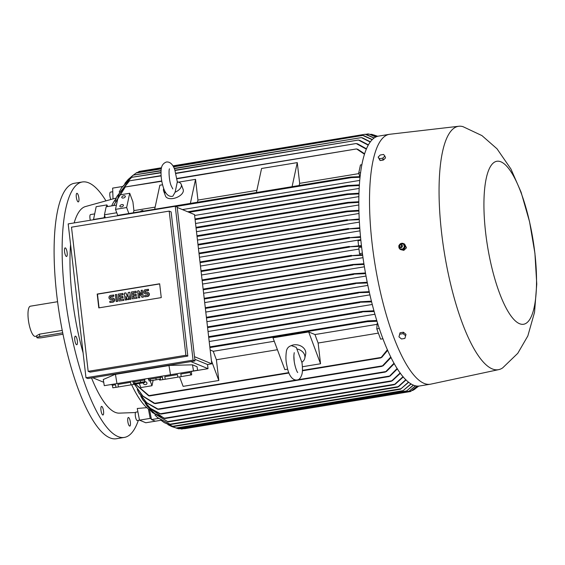<?xml version="1.0" encoding="UTF-8"?>
<svg xmlns="http://www.w3.org/2000/svg" width="565" height="565" viewBox="0 0 565 565"><rect width="100%" height="100%" fill="white"/><g stroke="black" fill="none" stroke-linecap="round" stroke-linejoin="round"><path stroke-width="0.85" d="M165.905 193.032A9.414 5.219 159.6 0 1 163.617 190.949A9.414 5.219 159.6 0 1 163.702 188.498M172.311 196.316L172.862 196.182L175.101 192.213L177.325 181.874A9.414 5.219 159.6 0 1 181.259 184.374A9.414 5.219 159.6 0 1 175.101 192.213M181.259 184.374L183.173 189.515A9.414 5.219 159.6 0 1 173.13 198.506A9.414 5.219 159.6 0 1 165.531 196.09L163.617 190.949M190.37 203.407L195.547 179.345L197.941 200.081A109.907 30.552 80.7 0 0 197.425 202.242M154.676 209.276L159.853 185.214L162.558 184.769M178.547 182.142L195.547 179.345M256.856 190.391L197.941 200.081M256.397 192.545L261.574 168.483L297.268 162.614L299.662 183.35A109.907 30.552 80.7 0 0 299.146 185.511M292.091 186.669L297.268 162.614M358.916 173.603L299.662 183.35M359.75 176.647L358.74 172.947L360.463 164.959L361.819 164.74M133.404 212.779A109.907 30.552 -99.3 0 1 133.919 210.611L132.902 201.832L129.71 193.265L126.645 207.532L128.876 213.521M155.135 207.122L133.919 210.611M143.468 210.95L143.432 211.126A109.907 30.552 -99.3 0 1 143.475 210.964L139.866 211.713M142.663 210.78A109.907 30.552 -99.3 0 1 142.726 210.505L140.869 211.049L142.712 210.47M140.869 211.049L142.648 210.752M126.645 207.532L115.493 209.368L118.558 195.102L129.71 193.265M119.865 206.027A1.886 1.045 159.6 0 1 121.588 204.664A1.886 1.045 159.6 0 1 123.417 205.081A1.886 1.045 159.6 0 1 123.431 205.441A1.886 1.045 159.6 0 1 121.708 206.811A1.886 1.045 159.6 0 1 119.886 206.395A1.886 1.045 159.6 0 1 119.865 206.027M121.772 197.185A1.886 1.045 159.6 0 1 123.495 195.822A1.886 1.045 159.6 0 1 125.317 196.239A1.886 1.045 159.6 0 1 125.338 196.599A1.886 1.045 159.6 0 1 123.615 197.969A1.886 1.045 159.6 0 1 121.786 197.552A1.886 1.045 159.6 0 1 121.772 197.185M115.493 209.368L117.795 215.54M105.26 217.8L104.44 214.778L106.156 206.79L116.404 205.109M104.44 214.778L116.757 212.751M161.795 181.259L125.282 186.973L113.544 205.575L124.54 187.509M124.265 187.82L125.352 186.994M177.036 178.752L356.572 148.927L364.439 154.189M356.395 148.983L357.857 149.393M116.694 215.922L119.06 215.138L119.053 215.533M351.818 177.452L350.328 177.198M350.681 177.036L360.06 176.647M359.99 177.269L351.487 177.615L175.8 206.515M359.686 180.419L182.396 209.587M358.74 172.947L360.541 172.65M357.603 149.174L364.573 153.758M111.686 205.886A109.907 30.552 -99.3 0 1 115.889 198.986M116.962 196.373L128.636 181.365M161.11 175.906L129.547 180.8L116.8 196.733L115.119 201.204M128.248 181.704L129.604 180.807L161.089 175.609M175.962 173.462L356.176 143.524L366.282 149.125M356.021 143.567L357.73 143.955M377.731 136.278L373.507 134.873M370.35 134.505L371.593 134.3L377.13 136.455M369.736 134.308L372.519 134.562M375.767 137.005L369.828 134.371M366.36 134.519L368.839 134.117L368.246 133.919M161.491 167.756L139.237 171.414L137.606 172.459M173.151 166.138L365.152 134.258L374.037 138.051M365.11 134.258L366.798 134.696M161.336 168.554L136.723 172.6L132.38 175.8M173.54 166.845L362.744 135.43L372.137 139.682M173.399 166.569L362.695 135.43L364.376 135.868M128.333 179.331L132.584 175.651M161.067 170.842L133.382 175.101L128.036 179.628L124.823 183.42M132.104 176.019L133.397 175.101M174.38 168.653L361.402 137.592L370.174 142.006M361.318 137.606L362.914 138.051M121.758 187.502L130.833 177.883M161.004 172.798L131.716 177.325L121.546 187.834L119.208 191.987M130.388 178.236L131.751 177.325M175.072 170.482L358.401 140.035L368.203 145.113M358.281 140.064L359.969 140.473M357.377 143.736L366.424 148.779M359.573 140.254L368.352 144.845M362.49 137.832L370.322 141.801M363.874 135.657L372.286 139.534M366.254 134.491L374.178 137.952M369.263 134.166L375.895 136.949M371.911 134.371L377.208 136.433M122.428 186.506L112.64 188.117L113.021 198.795M107.738 206.536L106.884 204.918L106.495 206.741M106.884 204.918L96.177 206.684L93.472 219.743M104.617 215.449L104.122 217.758L93.416 219.517M358.98 213.485L197.46 240.054M358.796 204.982L196.493 231.678M358.839 196.62L195.539 223.479M359.128 188.42L194.614 215.477M348.704 185.899L346.945 185.73M347.426 185.525L359.34 184.875M348.393 194.282L346.642 194.162M347.171 193.922L358.93 193.244M348.993 202.722L347.327 202.63M347.885 202.369L358.789 201.733M348.118 211.395L346.338 211.374M346.995 211.077L358.888 210.321M177.226 207.447L194.515 214.594L211.776 363.825L207.539 364.524L208.019 368.677L191.365 371.417M112.011 384.468L109.808 384.793M194.494 356.685L211.776 363.825M194.989 360.929L87.907 378.543L85.979 377.752L193.061 360.138L194.989 360.929L177.184 207.087L175.256 206.289L68.181 223.902L85.979 377.752M193.061 360.138L175.256 206.289M185.885 355.265L169.203 211.105L171.131 211.903L187.813 356.063L90.103 372.137L88.175 371.339L185.885 355.265L187.813 356.063M161.258 297.614L98.797 307.89L97.194 294.054L159.655 283.778L161.258 297.614M169.203 211.105L71.501 227.179L88.175 371.339M139.859 297.741L138.404 297.819L137.613 290.961L138.785 290.763L141.66 295.022L141.123 290.382L142.295 290.191L143.093 297.049L141.921 297.239L139.039 292.988L139.576 297.628L139.364 293.461M138.785 290.763L141.624 294.662M142.295 290.191L143.369 297.169L141.921 297.239M126.581 299.93L125.133 300.001L124.342 293.143L125.903 292.882L127.563 296.929L128.241 292.501L129.802 292.246L130.6 299.104L129.427 299.295L129.032 295.869L128.255 299.492L127.478 299.62L125.91 296.378L126.306 299.81L126.256 297.105M125.903 292.882L127.626 296.519M129.802 292.246L130.882 299.224L129.427 299.295M129.138 296.795L128.537 299.605L127.478 299.62M117.605 301.406L116.157 301.484L115.359 294.619L116.531 294.429L117.605 301.406L116.157 301.484M113.332 298.2A2.062 1.949 112.4 0 1 112.922 302.176L109.907 302.508L109.765 301.3L112.499 300.848A0.826 0.777 -67.6 0 0 112.725 299.281A0.826 0.777 -67.6 0 0 112.315 299.231L111.425 299.542A2.062 1.949 112.4 0 1 110.267 299.365M112.859 299.351A0.826 0.777 -67.6 0 0 112.597 299.351L111.425 299.542M111.143 299.429A2.062 1.949 -67.6 0 1 108.967 297.19A2.062 1.949 -67.6 0 1 110.676 295.389L113.692 295.057L113.826 296.265L111.093 296.717A0.826 0.777 -67.6 0 0 110.74 298.214M123.855 300.375L118.89 301.032L118.092 294.167L122.775 293.397L122.916 294.612L119.406 295.191L119.589 296.802L122.711 296.286L122.852 297.501L119.731 298.016L119.921 299.627L123.431 299.047L123.855 300.375L118.89 301.032M122.775 293.397L123.198 294.725L119.688 295.304L119.851 296.759M122.711 296.286L123.135 297.614L120.013 298.129L120.183 299.584M137.126 298.193L132.161 298.85L131.37 291.985L136.052 291.215L136.193 292.43L132.676 293.002L132.867 294.619L135.988 294.104L136.13 295.318L133.001 295.827L133.192 297.444L136.702 296.865L137.126 298.193L132.161 298.85M136.052 291.215L136.469 292.543L132.959 293.122L133.128 294.577M135.988 294.104L136.405 295.431L133.284 295.947L133.453 297.402M148.072 292.486A2.062 1.949 112.4 0 1 147.663 296.463L144.654 296.795L144.513 295.58L147.246 295.135A0.826 0.777 -67.6 0 0 147.465 293.567A0.826 0.777 -67.6 0 0 147.055 293.518L146.166 293.828A2.062 1.949 112.4 0 1 145.007 293.645M147.599 293.638A0.826 0.777 -67.6 0 0 147.338 293.638L146.166 293.828M145.89 293.708A2.062 1.949 -67.6 0 1 143.708 291.476A2.062 1.949 -67.6 0 1 145.417 289.676L148.433 289.344L148.574 290.551L145.841 291.003A0.826 0.777 -67.6 0 0 145.488 292.501M99.059 307.847L97.477 294.167L159.676 283.934M144.654 296.795L147.387 296.343A2.062 1.949 -67.6 0 0 147.938 292.423A2.062 1.949 -67.6 0 0 146.921 292.31L145.749 292.501A0.826 0.777 -67.6 0 1 144.873 291.604A0.826 0.777 -67.6 0 1 145.558 290.883L145.841 291.003M148.15 289.224L148.291 290.438L145.558 290.883M136.702 296.865L136.843 298.08M123.431 299.047L123.573 300.262M109.907 302.508L112.64 302.056A2.062 1.949 -67.6 0 0 113.191 298.136A2.062 1.949 -67.6 0 0 112.174 298.023L111.001 298.214A0.826 0.777 -67.6 0 1 110.133 297.317A0.826 0.777 -67.6 0 1 110.818 296.604L111.093 296.717M113.41 294.937L113.551 296.152L110.818 296.604M116.531 294.429L117.322 301.286M126.306 299.81L125.133 300.001M139.576 297.628L138.404 297.819M92.752 377.752L103.727 382.279M190.906 361.6L208.019 368.677M114.886 374.461L103.268 379.518L104.285 385.669L197.637 370.259L197.051 366.72L192.496 364.835L169.987 365.393L114.886 374.461L168.977 365.562L170.517 374.849M132.683 381.078L132.832 381.975L137.189 381.269L144.901 379.97L144.753 379.087M170.743 375.718L177.452 374.609L177.876 377.166L165.227 379.242L164.803 376.693L170.743 375.718M181.231 376.608L180.807 374.051L190.292 372.441L190.716 374.998L177.876 377.166M191.358 371.353L191.676 374.828L190.716 374.998M123.897 383.423L130.607 382.314L131.031 384.871L118.382 386.947L117.958 384.398L123.897 383.423M143.729 381.848L143.87 382.703L131.031 384.871M134.385 384.313L134.237 383.416M144.689 381.686L144.831 382.533L143.87 382.703M148.298 378.508L148.447 379.405L152.804 378.705L160.517 377.406L160.368 376.523M160.149 377.469L160.418 379.094L156.166 379.814L155.898 378.19M156.166 379.814L150.502 380.746L150.234 379.122M150.502 380.746L149.082 380.958L148.814 379.348M118.382 386.947L112.816 387.809L112.4 385.281M112.004 384.447L112.153 385.309L115.557 384.786L115.98 387.336M165.227 379.242L159.662 380.104L159.521 379.249M160.517 377.378L162.402 377.081L162.826 379.631M144.534 380.04L144.802 381.665L140.551 382.385L140.282 380.761M140.551 382.385L134.887 383.317L134.618 381.693M134.887 383.317L133.467 383.529L133.199 381.919M116.983 383.656L115.444 374.369M193.52 370.993L192.496 364.835M169.987 365.393L168.977 365.562M194.791 359.255L207.539 364.524M365.604 273.672L352.906 274.159L353.923 273.693L365.477 272.959M364.044 264.462L351.96 264.9L352.899 264.455L363.931 263.756M362.681 255.331L350.717 255.776L362.589 254.638M358.98 249.087L201.5 274.993M360.421 254.723L359.51 253.65L358.803 247.534L361.614 247.075M361.522 246.291L348.563 246.841L361.445 245.598M359.672 239.864L200.469 266.059M358.591 245.719L358.012 240.732L360.774 239.482M360.562 237.335L348.633 237.787L360.498 236.65M349.128 237.413L199.989 261.948L349.41 237.364M359.806 228.465L347.8 228.917L359.757 227.787M347.8 228.917L348.52 228.507M359.248 219.679L346.656 220.18L359.213 219.008M346.656 220.18L347.348 219.778M366.042 276.045L204.692 302.586M364.418 266.8L203.612 293.256M363.013 257.661L202.553 284.054M359.51 253.65L362.391 253.177M358.012 240.732L360.858 240.266M359.99 230.845L199.445 257.252M359.382 222.109L198.442 248.579M358.902 210.985L347.51 211.691L197.044 236.445M358.782 202.39L348.471 202.976L196.069 228.048M358.909 193.894L347.899 194.508L195.095 219.644M359.298 185.518L348.259 186.097L188.964 212.299M374.948 314.239L209.198 341.507M372.307 304.471L208.04 331.5M369.962 294.866L206.903 321.69M367.879 285.396L205.787 312.064M367.384 282.973L354.7 283.432L355.759 282.966L367.236 282.253M369.39 292.373L357.793 292.698L358.803 292.239L369.227 291.646M371.65 301.88L359.213 302.24M359.163 302.402L360.844 301.936M360.032 301.809L207.51 326.902L360.173 301.781L371.466 301.145M374.185 311.506L361.628 311.816M361.558 312.007L363.231 311.492M208.64 336.684L362.617 311.357L373.974 310.757M139.308 383.48L140.826 387.562L151.978 385.726L150.149 380.803M144.802 381.658A1.886 1.476 12.1 0 1 146.886 382.858A1.886 1.476 12.1 0 1 146.942 383.55A1.886 1.476 12.1 0 1 145.226 384.652A1.886 1.476 12.1 0 1 143.319 383.444A1.886 1.476 12.1 0 1 143.256 382.809M153.143 380.316L151.978 385.726M210.18 350.01L213.259 351.282A109.907 30.552 80.7 0 0 216.416 359.757L218.817 380.492L183.124 386.361L179.592 376.876M218.817 380.492L211.409 360.618M274.265 341.253L213.259 351.282M216.416 359.757L277.422 349.721M287.67 369.164L284.845 369.63L272.987 337.821L308.681 331.952L314.98 334.551A109.907 30.552 80.7 0 0 318.137 343.026L320.539 363.761L302.388 366.749M320.539 363.761L308.681 331.952M291.18 345.646A9.414 7.387 12.1 0 1 293.722 344.876A9.414 7.387 12.1 0 1 305.658 354.199L304.803 358.189A9.414 7.387 12.1 0 1 301.851 362.243L296.265 347.369L291.349 345.611C288.454 346.514 286.794 348.478 286.37 351.494C285.269 359.7 286.448 363.528 287.479 368.465C288.659 373.959 291.844 380.584 297.006 379.984C299.132 379.927 300.799 377.964 301.993 374.101C302.656 371.283 302.607 367.179 301.851 361.805M296.886 348.937A9.414 7.387 12.1 0 1 304.803 358.189M293.906 356.296L294.167 360.788M318.137 343.026L378.366 333.117M377.074 324.338L314.98 334.551M382.999 338.76L380.612 339.148L376.784 328.872L377.123 323.632L377.738 323.526M377.032 321.259L367.412 321.662L367.102 321.301M367.024 321.52L368.422 320.991M367.829 320.885L209.82 346.882L367.949 320.863L376.806 320.503M148.637 395.797L135.367 384.144M135.522 384.115L149.407 395.966L288.948 373.013M149.513 395.846L148.298 395.535M381.891 357.108L380.563 357.836M302.409 370.795L380.838 357.892L387.435 349.693M387.703 350.293L381.7 357.454M376.784 328.872L379.341 328.449M161.018 420.275L155.396 421.2L151.469 419.576L149.619 409.893A109.907 30.552 -99.3 0 1 148.411 409.018A109.907 30.552 -99.3 0 1 131.645 384.765M149.619 409.893L150.128 409.809M157.607 409.23L146.723 402.937L138.799 392.873L137.246 389.37M154.337 403.488L142.655 396.114L134.512 384.292L142.797 395.987L155.262 403.629L382.053 366.325L390.811 356.974M155.375 403.53L153.878 403.226M383.36 365.477L381.792 366.29M138.482 392.28L146.681 402.683L158.518 409.378L385.337 372.067L394.052 363.182M158.596 409.3L157.084 408.961M386.665 371.198L385.125 372.038M160.149 413.919L150.467 408.544L142.888 399.886M140.826 396.206L142.719 399.617L150.375 408.297L160.99 414.074L389.13 376.544L397.167 368.465M161.039 414.018L159.598 413.637M390.401 375.668L388.967 376.523M145.149 403.12L147.183 406.193L154.803 413.629L165.164 418.488L164.238 418.347L147.366 406.433M392.668 380.393L391.128 381.283M165.128 418.503L391.263 381.297L400.168 372.935M149.789 409.357L152.056 412.153L168.222 421.914L152.253 412.365M395.627 383.826L394.095 384.737M168.193 421.921L394.193 384.751L403.064 376.65M154.951 415.035L157.564 417.584L170.595 424.513L157.79 417.782M398.975 386.255L397.527 387.173M170.581 424.52L397.598 387.18L405.84 379.687M160.912 420.183L163.991 422.45L173.363 426.575L164.26 422.62M408.7 382.23L400.465 389.221L408.502 382.074M151.469 419.576L158.539 418.418M167.946 424.654L171.612 426.49L177.071 428.249L172.127 426.702M177.071 428.249L402.407 391.192L411.016 383.854M411.207 383.967L402.407 391.192M178.83 428.835L177.255 428.39M176.266 428.072L177.862 428.581L406.602 390.952L413.368 385.076M413.538 385.146L406.602 390.952M178.844 428.842L405.931 391.481M406.051 379.892L398.48 386.735M403.283 376.911L395.154 384.292M400.401 373.246L392.244 380.838M397.4 368.839L390.062 376.092M394.292 363.62L386.34 371.601M391.065 357.483L383.077 365.859M179.945 428.581L181.549 429.033L408.495 391.7L415.494 385.782M180.037 428.644L409.208 391.164M415.642 385.817L408.481 391.7M184.621 428.694L184.126 428.609M417.394 386.079L410.536 391.531L417.281 386.072M418.566 386.093L414.484 389.398M417.394 387.152L418.757 386.079M412.937 389.949L413.905 389.793L418.51 386.093M148.411 409.018L150.198 418.39L151.335 418.863M150.198 418.39L139.491 420.155L145.798 422.761L155.368 421.186M458.759 126.263L389.751 134.272A126.617 35.192 80.7 0 0 389.292 134.336L378.585 136.101A126.617 35.192 80.7 0 0 361.423 245.457A126.617 35.192 80.7 0 0 419.689 385.973L430.396 384.214A126.617 35.192 80.7 0 0 430.855 384.122L498.789 369.609A123.318 34.281 80.7 0 0 502.702 367.85L517.773 353.316L527.83 335.956L534.547 312.268L536.75 284.047L534.928 253.332L529.553 221.706L521.078 192.156L510.958 169.048L497.016 148.8L481.945 135.6L463.025 126.673A123.318 34.281 80.7 0 0 458.759 126.263A123.318 34.281 80.7 0 0 441.597 232.837A123.318 34.281 80.7 0 0 498.789 369.609M389.292 134.336A126.617 35.192 80.7 0 0 372.13 243.692A126.617 35.192 80.7 0 0 430.396 384.214M398.932 245.98A3.298 3.122 -67.6 0 0 400.747 249.596L403.82 250.366L406.475 247.809L404.589 244.052L403.269 243.501A3.298 3.122 -67.6 0 0 399.031 245.62M400.747 249.596A3.298 3.122 -67.6 0 0 405.056 247.23A3.298 3.122 -67.6 0 0 403.269 243.501M404.427 247.018L402.718 249.342L399.667 248.607M399.519 248.579L402.605 249.264M402.329 249.356L404.547 246.898M398.855 245.627L399.723 248.777M401.002 243.459L398.784 245.923M403.813 244.235L400.726 243.55M404.476 247.188L403.608 244.038M399.964 247.272A1.533 1.448 -67.6 0 0 402.16 245.217A1.533 1.448 -67.6 0 0 401.072 244.596M399.476 245.768A1.504 1.42 -67.6 0 0 399.928 247.244A1.504 1.42 -67.6 0 0 402.252 246.389A1.504 1.42 -67.6 0 0 401.03 244.589A1.504 1.42 -67.6 0 0 399.476 245.768M399.653 245.761A1.059 1.003 -67.6 0 0 400.387 247.011A1.059 1.003 -67.6 0 0 401.616 246.199A1.059 1.003 -67.6 0 0 400.882 244.956A1.059 1.003 -67.6 0 0 399.653 245.761M403.643 244.2L404.702 247.138M405.649 335.765L405.96 334.339L403.396 332.227L400.048 332.778L398.954 336.867L399.738 334.205L403.085 333.654L405.649 335.765L404.865 338.428L401.517 338.979L398.954 336.867M403.396 332.227L403.085 333.654M400.048 332.778L399.738 334.205M485.625 232.596A82.603 22.96 80.7 0 0 519.595 323.724A82.603 22.96 80.7 0 0 534.836 252.929A82.603 22.96 80.7 0 0 500.858 161.802A82.603 22.96 80.7 0 0 485.625 232.596M384.334 159.104L381.22 160.368M378.155 157.134L380.118 160.552L383.466 160.001L385.542 157.868L384.857 156.032L382.78 158.165L379.433 158.716L378.155 157.134L380.231 155.008L383.579 154.457L384.857 156.032M380.118 160.552L379.433 158.716M383.466 160.001L382.78 158.165M116.263 198.004L85.202 206.628A104.73 29.112 80.7 0 0 74.156 222.921M70.576 244.61A104.73 29.112 80.7 0 0 72.151 296.809A104.73 29.112 80.7 0 0 83.104 352.878M102.216 414.442A4.351 1.208 -99.3 0 1 100.916 409.696A4.351 1.208 -99.3 0 1 101.552 406.405A4.351 1.208 -99.3 0 1 102.3 406.962A4.351 1.208 -99.3 0 1 103.6 411.708A4.351 1.208 -99.3 0 1 102.964 415A4.351 1.208 -99.3 0 1 102.216 414.442M130.035 425.932A4.351 1.208 -99.3 0 1 129.788 426.081A4.351 1.208 -99.3 0 1 127.972 422.458A4.351 1.208 -99.3 0 1 128.135 417.641A4.351 1.208 -99.3 0 1 128.375 417.486A4.351 1.208 -99.3 0 1 130.19 421.116A4.351 1.208 -99.3 0 1 130.035 425.932M76.649 193.456A4.351 1.208 -99.3 0 1 76.897 193.308A4.351 1.208 -99.3 0 1 78.712 196.931A4.351 1.208 -99.3 0 1 78.556 201.754A4.351 1.208 -99.3 0 1 78.309 201.903A4.351 1.208 -99.3 0 1 76.494 198.273A4.351 1.208 -99.3 0 1 76.649 193.456M64.467 250.055A4.351 1.208 -99.3 0 1 65.152 247.887A4.351 1.208 -99.3 0 1 66.564 249.935A4.351 1.208 -99.3 0 1 67.242 254.314A4.351 1.208 -99.3 0 1 66.564 256.482A4.351 1.208 -99.3 0 1 65.152 254.427A4.351 1.208 -99.3 0 1 64.467 250.055M75.06 341.592A4.351 1.208 -99.3 0 1 75.364 336.154A4.351 1.208 -99.3 0 1 77.08 339.311A4.351 1.208 -99.3 0 1 76.776 344.749A4.351 1.208 -99.3 0 1 75.06 341.592M91.537 377.95A104.73 29.112 80.7 0 0 119.173 413.142L135.529 412.528M105.832 200.631A129.442 35.976 80.7 0 0 88.663 182.834A129.442 35.976 80.7 0 0 82.335 181.972A129.442 35.976 80.7 0 0 66.183 304.634A129.442 35.976 80.7 0 0 118.021 436.554A129.442 35.976 80.7 0 0 124.357 437.416A129.442 35.976 80.7 0 0 138.354 420.346M82.335 181.972L74.305 183.293A129.442 35.976 80.7 0 0 58.153 305.955A129.442 35.976 80.7 0 0 109.991 437.875A129.442 35.976 80.7 0 0 116.326 438.737L124.357 437.416M57.574 301.717L30.369 306.195A15.297 4.252 80.7 0 0 28.299 319.409A15.297 4.252 80.7 0 0 35.334 336.387L36.676 336.168M62.722 332.806L39.783 336.578A4.238 0.692 173.4 0 0 36.838 337.588L36.619 335.695L39.501 334.148L62.249 330.405M36.838 337.588A4.238 0.692 173.4 0 0 37.029 337.764A4.238 0.692 173.4 0 0 42.311 337.623L63.005 334.219M110.782 199.353A4.238 1.179 -99.3 0 1 109.801 194.847A4.238 1.179 -99.3 0 1 110.45 192.114L112.767 191.733M90.336 220.258A4.238 1.179 -99.3 0 1 89.99 215.449A4.238 1.179 -99.3 0 1 90.534 214.573L94.623 213.902M137.902 411.836L135.911 412.16A4.238 1.179 -99.3 0 0 135.381 416.179A4.238 1.179 -99.3 0 0 137.076 420.494A4.238 1.179 -99.3 0 0 137.281 420.522L139.499 420.155L137.26 408.474L146.794 407.662M119.187 215.117L350.491 177.071M138.545 171.831L161.428 168.066M136.094 173.003L161.286 168.857M187.742 211.797L347.185 185.567M347.037 193.943L195.017 218.952L346.917 193.965M347.75 202.383L195.991 227.349L347.637 202.411M346.846 211.091L196.959 235.746L346.712 211.119M204.283 299.019L353.676 274.442M353.775 273.714L204.198 298.32L353.626 273.743M203.209 289.781L352.765 265.183M352.751 264.477L203.132 289.089L352.609 264.505M202.15 280.628L351.571 256.051M351.451 255.359L202.072 279.929L351.31 255.387M201.098 271.511L349.537 247.096M349.304 246.425L201.02 270.819L349.156 246.453M200.074 262.64L349.594 238.042M199.049 253.798L348.817 229.164M198.972 253.106L348.245 228.557M198.032 245.041L347.757 220.414M347.2 219.799L197.955 244.348L347.065 219.827M205.37 308.412L355.399 283.729M355.611 282.987L205.286 307.713L355.463 283.016M206.479 318.003L358.372 293.016M358.669 292.253L206.395 317.304L358.528 292.282M207.588 327.594L359.743 302.565M208.718 337.383L362.08 312.155M208.64 336.691L362.483 311.386M209.898 347.574L367.412 321.662M149.153 395.592L288.793 372.618M302.43 370.372L380.768 357.49M154.881 403.276L296.081 380.047M297.903 379.751L382.11 365.894M158.038 409.039L385.485 371.622M160.453 413.742L389.341 376.092M164.464 418.192L391.594 380.824M167.452 421.631L394.617 384.257M169.79 424.23L398.064 386.679M172.502 426.307L401.03 388.713M176.096 428.002L403.064 390.662M409.109 391.347L411.348 390.98M39.783 336.578L39.501 334.148M172.862 196.182L172.106 196.366C168.568 196.691 165.792 194.141 163.779 188.71C161.647 182.58 160.757 176.471 161.103 170.383C161.265 166.032 163.045 163.236 166.449 162C169.98 161.668 172.756 164.224 174.776 169.655L177.452 182.559M172.805 188.915L171.273 185.913C169.006 181.323 168.589 169.316 169.507 168.829L169.5 168.836M125.324 186.966L161.738 180.977M176.986 178.462L356.494 148.934M119.13 215.124L350.575 177.05M117.117 196.027L116.8 196.733M175.885 173.173L356.098 143.531M365.647 134.343L368.218 133.919M172.996 165.863L365.117 134.258M128.622 179.041L128.036 179.628M133.397 175.094L161.089 170.538M174.26 168.37L361.353 137.599M121.976 187.17L121.546 187.834M131.751 177.311L161.004 172.502M174.973 170.206L358.337 140.042M187.735 211.79L347.298 185.546M198.965 253.106L348.379 228.528M297.713 372.533C296.653 371.784 292.734 360.922 294.188 353.174L294.245 352.666M134.661 384.61L134.343 383.925M143.051 400.147L142.719 399.617M147.543 406.666L147.183 406.193M152.451 412.591L152.056 412.153M158.023 417.98L157.564 417.584M164.528 422.79L163.991 422.45M173.356 426.582L400.5 389.221M171.612 426.49L172.247 426.752M184.656 428.694L410.536 391.531M412.168 390.493L413.05 390.351M402.16 245.217L402.379 246.439L401.171 247.604"/></g></svg>
